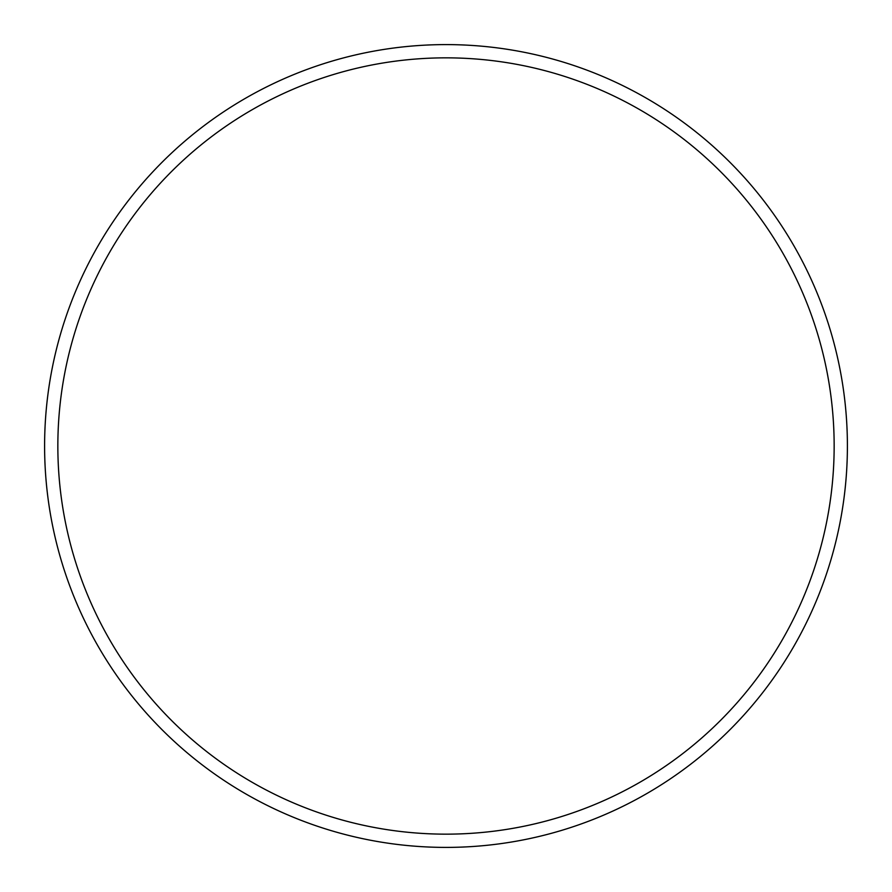 <?xml version="1.0" encoding="UTF-8"?>
<svg xmlns="http://www.w3.org/2000/svg" width="892" height="892" viewBox="0 0 892 892"><rect width="100%" height="100%" fill="white"/><g stroke="black" fill="none" stroke-linecap="round" stroke-linejoin="round"><path stroke-width="1.34" d="M834.154 446A388.154 388.154 0 0 0 446 57.846A388.154 388.154 0 0 0 57.846 446A388.154 388.154 0 0 0 446 834.154A388.154 388.154 0 0 0 834.154 446M44.6 446A401.4 401.4 0 0 1 446 44.6A401.4 401.4 0 0 1 847.4 446A401.4 401.4 0 0 1 446 847.4A401.4 401.4 0 0 1 44.6 446"/></g></svg>
